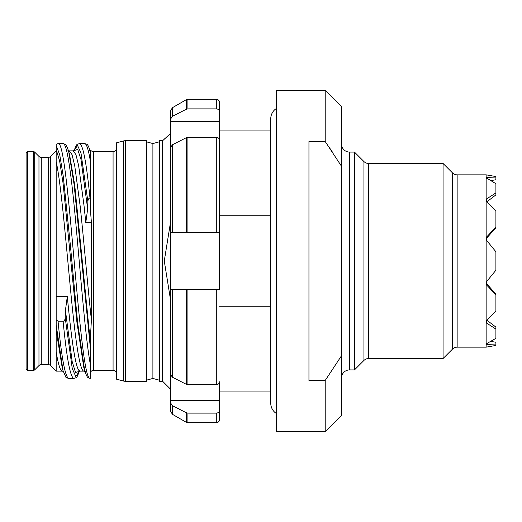 <?xml version="1.0" encoding="UTF-8"?>
<svg xmlns="http://www.w3.org/2000/svg" width="522" height="522" viewBox="0 0 522 522"><rect width="100%" height="100%" fill="white"/><g stroke="black" fill="none" stroke-linecap="round" stroke-linejoin="round"><path stroke-width="0.78" d="M486.393 238.652L486.204 239.285M486.406 283.374L495.9 294.251L495.9 294.969L486.909 285.28L486.145 283.296L486.145 238.704L486.909 240.759L495.9 251.767L486.909 240.759M486.909 320.221L495.9 327.105L495.9 329.069L486.909 323.288L486.145 321.924L486.145 283.296L486.909 281.241L495.9 270.233L495.9 251.767M486.909 285.28L486.145 282.141M486.145 239.859L486.909 237.849L495.9 227.749L495.9 211.038L486.909 201.668L495.9 211.038M495.9 183.698L490.869 180.605L495.9 179.757L495.9 177.069L486.909 177.389L486.145 177.78L495.9 183.698L495.9 194.895L486.909 201.779M495.9 177.069L495.9 176.56L486.145 174.844L486.145 177.754M495.9 192.931L486.909 198.712L486.145 200.076L486.909 201.668L486.909 198.712M495.9 227.031L486.909 236.72L486.145 238.704L486.145 177.78L486.909 177.389L486.909 178.472M495.9 270.233L486.909 281.241M495.9 310.962L486.909 320.332L495.9 310.962L495.9 294.969M486.909 323.288L486.909 320.332L486.145 321.924L486.145 344.22L486.909 344.611L486.145 344.22L486.909 343.528L486.909 344.611L495.9 344.931L495.9 342.243L490.869 341.395L495.9 342.243M490.869 341.395L495.9 338.302L495.9 329.069M495.9 338.302L486.909 343.528M486.145 174.844L457.142 174.844L457.142 347.15L486.145 347.156L495.9 345.44L495.9 344.931M486.145 347.156L486.145 344.22M457.142 347.15L457.142 347.156A6.505 6.505 -0 0 0 452.541 349.061L452.541 172.939A6.505 6.505 180 0 0 457.142 174.844M443.067 358.536L443.067 163.464L368.545 163.464L368.545 358.536L443.067 358.536L452.541 349.061M443.067 163.464L452.541 172.939M368.545 163.464A6.505 6.505 180 0 1 363.945 161.559L354.471 152.085L354.471 369.915L363.945 360.441L363.945 161.559M368.545 358.536A6.505 6.505 -0 0 0 363.945 360.441M341.466 143.955A8.13 8.13 0 0 0 349.596 152.085L354.471 152.085M349.596 152.085L349.596 369.902L354.471 369.915M349.596 369.902L349.596 369.915A8.13 8.13 0 0 0 341.466 378.045M341.466 166.211L341.466 106.566L325.213 90.313L325.213 141.54L341.466 166.211L341.466 355.789L325.213 380.46L341.466 355.789L341.466 415.434L325.213 431.687L325.213 380.46L308.952 380.46L308.952 141.54L325.213 141.54M332.507 152.222L329.108 147.184M325.213 431.687L276.445 431.687L276.445 90.313L325.213 90.313M219.547 130.95L270.755 130.95M270.755 215.743L219.547 215.743M219.547 306.257L270.755 306.257M219.547 391.05L270.755 391.05M162.649 140.705L159.399 140.705L159.399 381.295L162.649 381.295L162.649 140.705L170.779 133.221M169.794 134.154L167.131 136.62M165.415 138.147L164.41 139.028M162.649 381.295L170.779 389.425M170.779 220.656L164.273 261L170.779 301.344M159.399 380.192L152.9 378.45L152.9 143.55L146.395 141.808M159.399 141.808L152.9 143.55M152.9 378.45L146.395 380.192M146.395 381.295L146.395 140.705L125.521 140.705L125.521 381.288L146.395 381.295M125.521 381.288L125.521 381.295A8.13 8.13 0 0 1 123.414 381.021L123.414 140.979A8.13 8.13 0 0 1 125.521 140.705M123.414 381.021L116.321 379.116L116.321 142.884L123.414 140.979M116.321 373.576A3.249 3.249 -0 0 0 113.072 370.32L113.072 151.68A3.249 3.249 180 0 0 116.321 148.424M113.072 151.68L93.562 151.68L93.562 370.32L113.072 370.32M90.313 151.687L91.415 150.865L89.614 150.375M93.562 151.68A3.249 3.249 180 0 1 91.415 150.865M93.562 370.32A3.249 3.249 0 0 0 90.313 373.576M69.517 154.395L74.737 185.14L90.313 341.793M90.313 344.637L90.313 347.782M68.663 151.347L74.078 184.344L90.313 347.43L90.313 338.928L91.415 320.032L91.415 222.581L90.313 208.813L90.313 151.25C87.298 142.911 87.618 144.783 84.629 143.55C86.521 143.667 88.42 149.422 90.313 160.815M74.052 150.708L77.504 145.41L80.962 152.874L87.872 201.485C88.114 199.228 88.818 198.086 89.98 198.053L90.313 198.053M89.98 198.053C86.508 162.968 83.044 144.803 79.579 143.55L84.629 143.55M91.415 320.032C87.657 286.317 83.898 240.538 80.14 205.936L74.718 165.611L72.01 154.616L69.302 150.865L73.23 150.865L75.938 154.623L78.646 165.631L84.062 205.936L85.797 222.581L87.657 208.891L81.021 159.588L77.706 149.377L74.392 150.538M87.872 201.485L87.657 208.891M79.318 371.286L75.788 376.571L72.264 368.552L65.211 317.794C64.969 320.051 64.271 321.193 63.11 321.226C66.666 357.975 70.229 377.054 73.791 378.45L68.741 378.45C65.172 377.054 61.616 357.975 58.053 321.226L56.174 319.829L56.174 371.135L50.621 365.583A3.249 3.249 0 0 0 48.324 364.63L41.264 364.63A3.249 3.249 0 0 0 38.967 365.583L34.706 369.844A1.625 1.625 0 0 1 33.552 370.32L27.725 370.32A1.625 1.625 0 0 1 26.1 368.695L26.1 153.311A1.625 1.625 0 0 1 27.725 151.68L27.725 370.32M56.174 150.865L50.621 156.417A3.249 3.249 0 0 1 48.324 157.37L41.264 157.37A3.249 3.249 0 0 1 38.967 156.417L34.706 152.156A1.625 1.625 0 0 0 33.552 151.68L27.725 151.687M84.714 370.685C87.565 379.037 87.781 376.904 89.008 378.15L89.98 378.346C79.337 379.585 68.702 138.382 58.053 143.563L56.174 144.313L56.174 319.829M56.174 145.579L59.743 154.78L63.306 176.469L70.444 245.953L77.576 322.309L84.708 370.672L83.794 367.449L76.891 321.983L63.077 183.313L59.625 160.933L56.174 149.579M89.98 378.346L90.313 378.346L90.313 364.18C85.673 339.574 81.034 280.451 76.395 229.419C71.964 180.331 67.534 143.517 63.11 143.563L58.053 143.563M68.656 151.315C65.681 142.806 65.694 144.907 63.501 143.596L63.11 143.563M69.563 154.564L68.937 152.359M90.313 347.43L90.313 364.18M58.053 321.226L63.11 321.226M56.174 324.88L63.038 370.692L65.805 376.969C65.635 377.315 66.607 377.811 68.741 378.45M56.174 351.854C58.242 364.552 60.317 370.979 62.392 371.135L56.174 371.135M91.415 150.962L90.978 150.865M56.174 333.134L56.174 332.129M56.174 331.235L56.174 328.69M56.174 326.824L56.174 324.847M56.174 161.663C60.983 183.137 65.798 240.72 70.614 290.46C75.096 337.14 79.585 371.925 84.062 371.135L85.432 371.625M84.062 371.135L80.14 371.135C75.853 371.794 71.573 340.285 67.292 296.594L65.426 310.375L72.199 361.713L75.566 372.506L78.979 371.462M65.211 317.794L65.426 310.375M62.216 367.788L56.174 330.478M276.445 108.445A12.195 12.195 0 0 0 270.755 118.762L270.755 403.238A12.195 12.195 0 0 0 276.445 413.554M219.547 410.259C219.357 412.002 218.274 412.954 216.297 413.117L187.907 413.117L187.907 422.748L216.297 422.748C218.255 422.572 219.338 421.489 219.547 419.499L219.547 381.81C219.357 383.553 218.274 384.505 216.297 384.668L216.297 289.449L219.547 289.449L219.547 149.931M219.547 289.449L172.404 289.449L172.404 377.23L170.779 374.75L170.779 232.551L219.547 232.551L219.547 102.501C219.338 100.511 218.255 99.428 216.297 99.252L216.297 108.883C218.274 109.046 219.357 109.998 219.547 111.741M219.547 140.19C219.357 138.447 218.274 137.495 216.297 137.332L187.907 137.332L186.282 137.71L172.404 144.77L170.779 147.25L170.779 232.551L170.779 110.514L172.404 107.702L172.404 116.321L186.282 109.268L187.907 108.883L216.297 108.883M187.907 422.748L186.282 422.311L186.282 412.732L172.404 405.679L186.282 412.732L187.907 413.117L216.297 413.117L216.297 422.748M172.404 377.23L186.282 384.29L187.907 384.668L216.297 384.668M187.907 108.883L187.907 99.252L186.282 99.689L186.282 109.268L172.404 116.321L170.779 118.801M186.282 422.311L172.404 414.298L172.404 405.679L170.779 403.199L170.779 289.449L172.404 289.449L170.779 289.449M172.404 414.298L170.779 411.486L170.779 403.199M219.547 232.551L216.297 232.551L216.297 137.332M187.907 137.332L187.907 232.551L186.282 232.551L186.282 137.71M172.404 144.77L172.404 232.551L170.779 232.551M187.907 384.668L187.907 289.449L186.282 289.449L186.282 384.29M219.547 400.518L170.779 400.518M219.547 121.482L170.779 121.482M486.909 236.72L486.909 237.849M85.797 222.581L91.415 222.581M50.621 156.417L50.621 365.583M67.292 296.594L56.174 296.594M48.324 364.63L48.324 157.37M41.264 157.37L41.264 364.63M38.967 365.583L38.967 156.417M34.706 152.156L34.706 369.844M33.552 370.32L33.552 151.68M73.876 151.315C76.858 142.976 76.59 144.764 79.579 143.55M73.23 150.865L74.594 150.375M69.576 154.564L69.296 153.625M67.938 150.375L69.302 150.865M79.494 370.685C76.512 379.024 76.78 377.236 73.791 378.45M78.776 371.625L80.14 371.135M62.125 367.462L63.045 370.692M62.392 371.135L63.756 371.625M187.907 99.252L216.297 99.252M172.404 107.702L186.282 99.689"/></g></svg>
